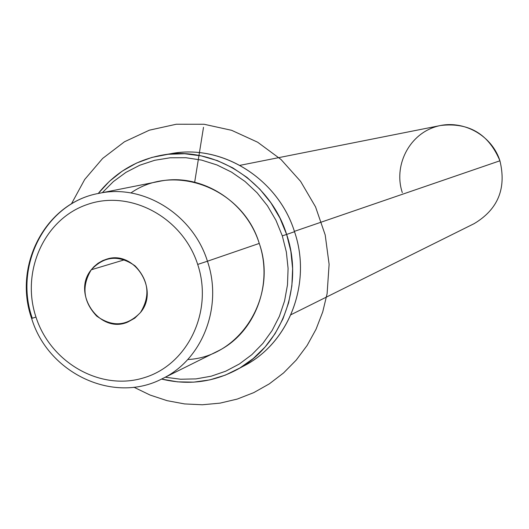 <?xml version="1.0" encoding="UTF-8"?>
<svg xmlns="http://www.w3.org/2000/svg" width="529" height="529" viewBox="0 0 529 529"><rect width="100%" height="100%" fill="white"/><g stroke="black" fill="none" stroke-linecap="round" stroke-linejoin="round"><path stroke-width="0.79" d="M187.722 359.535C240.047 357.187 278.214 296.604 259.256 243.426C242.89 188.417 174.431 162.291 130.901 192.959M239.987 165.339L440.69 125.479C468.925 122.232 488.67 134.002 499.925 160.79L294.402 231.358L499.925 160.79C506.61 188.41 498.027 209.352 474.176 223.628L290.95 314.729M499.925 160.79C491.355 133.897 460.495 118.172 434.527 127.119C408.421 135.669 393.51 166.324 402.318 192.635M91.272 269.77L93.937 266.702L98.05 263.25L102.699 260.618L106.455 259.236C134.095 249.509 159.903 289.78 140.476 312.507L134.789 318.147L127.873 322.016C99.935 334.593 71.309 293.555 91.272 269.77L124.553 259.765L91.272 269.77C81.367 286.235 83.179 301.675 96.701 316.097C112.657 327.411 127.251 326.214 140.476 312.507C150.573 295.969 148.775 280.43 135.087 265.875C118.932 254.634 104.332 255.93 91.272 269.77M197.694 264.434C213.425 311.389 187.769 364.66 144.186 377.699C100.814 391.427 50.625 362.841 35.972 317.069C20.697 271.509 44.284 218.874 87.444 204.445C130.359 189.329 182.617 217.274 197.694 264.434L207.441 261.22C192.92 214.318 143.161 183.629 99.009 193.343C46.116 202.561 13.47 265.108 32.276 318.233L35.972 317.069C50.625 362.841 100.814 391.427 144.186 377.699C187.769 364.66 213.425 311.389 197.694 264.434C182.617 217.274 130.359 189.329 87.444 204.445C44.284 218.874 20.697 271.509 35.972 317.069L31.634 318.458C12.815 265.386 45.699 202.653 99.009 193.343C143.161 183.629 192.92 214.318 207.441 261.22L259.256 243.426L207.441 261.22C223.119 306.747 202.323 359.76 162.244 378.724C202.323 359.76 223.119 306.747 207.441 261.22L197.694 264.434M99.009 193.343L159.262 181.374C200.121 172.408 245.965 200.471 259.256 243.426C273.619 285.131 254.33 333.812 217.254 351.375L162.244 378.724C113.57 404.401 48.099 373.295 31.641 318.465M102.315 192.688L113.385 181.579L125.981 172.348L139.841 165.2L154.666 160.3L170.133 157.781L185.904 157.715L201.628 160.115L216.95 164.949L231.517 172.11L245 181.454L257.081 192.774L267.482 205.821L275.953 220.295L282.307 235.868L286.348 251.963L288.087 268.421L287.485 284.867L284.569 300.935L279.405 316.269L272.111 330.526L262.873 343.4L251.897 354.615L239.439 363.939L225.771 371.179L211.197 376.198L196.034 378.896L180.614 379.233L165.26 377.223L180.614 379.233L196.034 378.896L211.197 376.198L225.771 371.179L239.439 363.939L251.897 354.615L262.873 343.4L272.111 330.526L279.405 316.269L284.569 300.935L287.485 284.867L288.087 268.421L286.348 251.963L282.307 235.868L275.953 220.295L267.482 205.821L257.081 192.774L245 181.454L231.517 172.11L216.95 164.949L201.628 160.115L185.904 157.715L170.133 157.781L154.666 160.3L139.841 165.2L125.981 172.348L113.385 181.579L102.315 192.688M163.302 154.924L172.864 153.397C223.159 144.371 278.247 179.278 294.521 231.722L286.639 234.44C270.121 181.209 214.258 145.779 163.302 154.924C136.832 159.566 115.143 172.421 98.242 193.495L109.397 181.341L122.259 171.118L136.542 163.071L151.935 157.411L168.09 154.276L184.641 153.754L201.205 155.883L217.393 160.624L232.813 167.885L247.109 177.506L259.931 189.27L270.96 202.898L279.934 218.074L286.639 234.44L282.307 235.868L286.639 234.44L290.864 251.374L292.616 268.686L291.856 285.971L288.609 302.826L282.962 318.855L275.054 333.7L265.075 347.017L253.279 358.523L239.928 367.953L225.341 375.121L209.861 379.875L193.826 382.136L177.605 381.859L161.543 379.068C187.802 385.423 212.823 382.348 236.615 369.844C281.62 346.363 304.373 286.116 286.639 234.44L294.521 231.722C311.998 282.645 289.528 342.038 245.119 365.208L236.615 369.844M240.827 367.417C287.822 345.774 312.665 284.377 294.521 231.722C277.765 177.473 219.509 142.4 168.116 154.27M194.679 182.194L203.506 127.297M71.389 203.949L84.7 179.483L102.626 158.455L124.474 141.772L149.37 130.18L176.296 124.236L204.121 124.262L231.642 130.319L257.649 142.215L280.985 159.46L300.584 181.341L315.548 206.885L325.203 234.969L329.111 264.321L327.114 293.635L322.736 311.892L316.038 329.256L307.157 345.404L296.26 360.051L283.57 372.945L269.321 383.856L253.781 392.617L237.243 399.078L219.991 403.144L202.343 404.764L184.614 403.931L167.098 400.671L150.097 395.057L133.903 387.208"/></g></svg>
